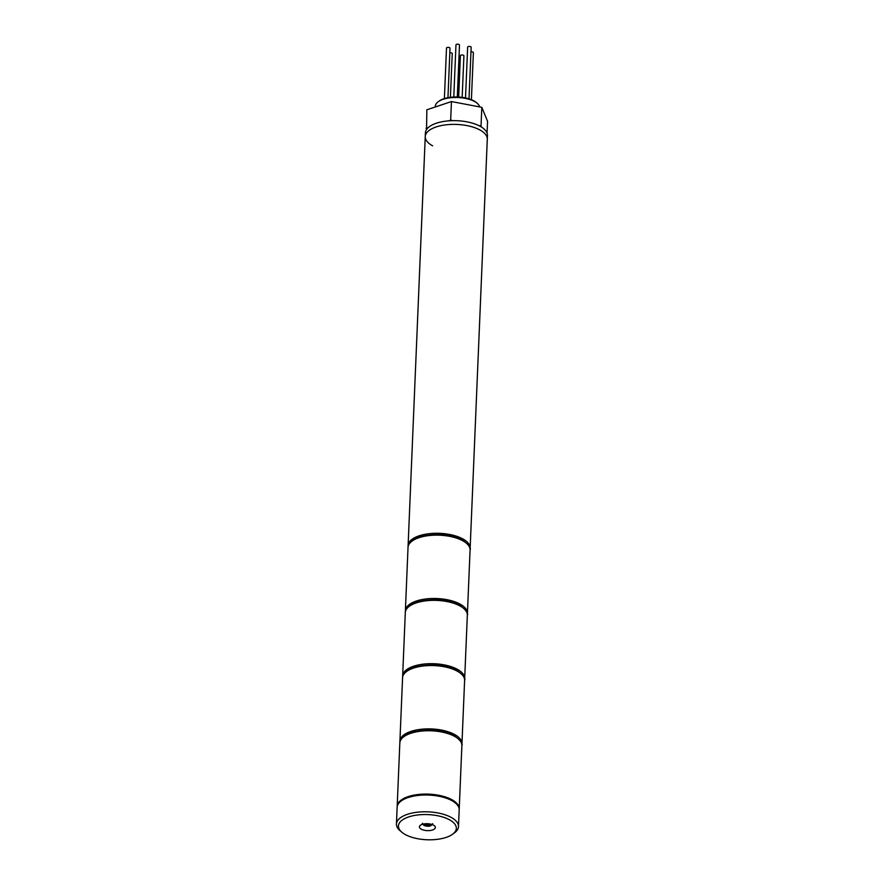 <?xml version="1.0" encoding="UTF-8"?>
<svg xmlns="http://www.w3.org/2000/svg" width="884" height="884" viewBox="0 0 884 884"><rect width="100%" height="100%" fill="white"/><g stroke="black" fill="none" stroke-linecap="round" stroke-linejoin="round"><path stroke-width="1.33" d="M421.303 829.203A7.967 3.459 -177.6 0 0 430.055 830.518A7.967 3.459 -177.6 0 0 435.348 827.501A7.967 3.459 -177.6 0 0 433.458 825.137A7.967 3.459 -177.6 0 0 424.707 823.811A7.967 3.459 -177.6 0 0 419.425 826.838A7.967 3.459 -177.6 0 0 421.303 829.203M449.47 819.777A28.973 12.586 -177.6 0 0 411.171 816.186A28.973 12.586 -177.6 0 0 401.767 832.164A28.973 12.586 -177.6 0 0 405.292 834.562A28.973 12.586 -177.6 0 0 452.498 834.297A28.973 12.586 -177.6 0 0 449.47 819.777M401.767 832.164L400.01 830.662A31.05 13.481 2.4 0 1 396.441 824.01A31.05 13.481 2.4 0 1 417.038 812.241A31.05 13.481 2.4 0 1 451.127 817.391A31.05 13.481 2.4 0 1 458.487 826.606A31.05 13.481 2.4 0 1 454.365 832.938L452.498 834.297M458.487 826.606L459.183 809.843A31.05 13.481 -177.6 0 0 451.834 800.617A31.05 13.481 -177.6 0 0 417.745 795.478A31.05 13.481 -177.6 0 0 397.137 807.236L396.441 824.01M427.292 823.7L428 823.733M430.044 823.999L428.663 824.452L430.132 825.258L428.873 825.678L427.403 824.882L425.668 825.457L424.596 824.871L426.353 823.7M425.348 823.755L426.331 824.297M429.094 824.695L428.873 825.678M427.403 824.882L427.447 823.943L428.917 824.75M425.679 824.518L425.668 825.457M428.696 823.8L428.663 824.452M427.447 823.943L425.701 824.529M465.514 97.947L467.647 47.106A1.757 0.762 2.4 0 1 468.818 46.443A1.757 0.762 2.4 0 1 470.752 46.73A1.757 0.762 2.4 0 1 471.161 47.25L469.006 98.853M470.973 51.836A1.757 0.762 2.4 0 1 473.382 52.642A1.757 0.762 2.4 0 1 473.283 52.885M458.663 97.063L460.398 55.659A1.757 0.762 2.4 0 1 461.846 54.974A1.757 0.762 2.4 0 1 463.912 55.814L462.166 97.384M449.823 52.786A1.757 0.762 2.4 0 1 451.812 53.073A1.757 0.762 2.4 0 1 452.232 53.593L450.398 97.317M446.586 48.311A1.757 0.762 2.4 0 1 446.497 48.056A1.757 0.762 2.4 0 1 446.608 47.813A1.757 0.762 2.4 0 1 448.575 47.393A1.757 0.762 2.4 0 1 450.011 48.2A1.757 0.762 2.4 0 1 449.912 48.443M453.779 97.041L455.967 44.885A1.757 0.762 2.4 0 1 457.415 44.2A1.757 0.762 2.4 0 1 459.481 45.04L457.304 97.008M438.276 101.693L439.215 101.019A21.216 9.216 2.4 0 1 473.769 100.82A21.216 9.216 2.4 0 1 476.354 102.577L477.227 103.329A22.255 9.658 -177.6 0 0 474.52 101.494A22.255 9.658 -177.6 0 0 438.276 101.693A22.255 9.658 -177.6 0 0 435.326 106.235L435.293 106.964M479.935 129.981A31.05 13.481 -177.6 0 0 445.856 124.843A31.05 13.481 -177.6 0 0 425.248 136.6A31.05 13.481 2.4 0 1 445.856 124.843A31.05 13.481 2.4 0 1 479.935 129.981A31.05 13.481 2.4 0 1 487.294 139.208A31.05 13.481 -177.6 0 0 479.935 129.981M479.669 106.92A22.255 9.658 -177.6 0 0 477.227 103.329M432.608 145.827A31.05 13.481 2.4 0 1 425.248 136.6L425.403 132.876A31.05 13.481 2.4 0 1 446.011 121.119A31.05 13.481 2.4 0 1 480.1 126.257A31.05 13.481 2.4 0 1 487.449 135.484L470.155 548.102A31.05 13.481 2.4 0 0 462.796 538.886A31.05 13.481 2.4 0 0 428.718 533.737A31.05 13.481 2.4 0 0 408.11 545.505L408.143 546.445M426.541 129.539L426.85 109.782L451.448 101.561L481.802 107.318L487.559 121.307L487.062 133.097M448.685 120.854L450.674 120.191L453.116 120.655M478.576 125.484L481.029 125.948L481.493 127.075M426.077 128.412L428.055 127.749M481.802 107.318L481.029 125.948M451.448 101.561L450.674 120.191M462.719 540.754A31.05 13.481 -177.6 0 0 428.641 535.605A31.05 13.481 -177.6 0 0 408.032 547.373C407.524 534.334 445.779 530.234 462.431 540.102C468.719 544.666 471.271 547.958 470.078 549.97A31.05 13.481 -177.6 0 0 462.719 540.754M405.402 611.64L405.38 610.711A31.05 13.481 2.4 0 1 425.978 598.943A31.05 13.481 2.4 0 1 460.067 604.092A31.05 13.481 2.4 0 1 467.426 613.308L470.078 549.97M423.392 824.043A4.144 1.801 -177.6 0 0 424.342 825.435A4.144 1.801 -177.6 0 0 429.06 826.098A4.144 1.801 -177.6 0 0 431.624 824.385M459.989 605.949A31.05 13.481 -177.6 0 0 425.9 600.811A31.05 13.481 -177.6 0 0 405.303 612.568C404.795 599.529 443.05 595.44 459.702 605.308C465.99 609.872 468.531 613.153 467.338 615.165A31.05 13.481 -177.6 0 0 459.989 605.949M402.673 676.846L402.651 675.906A31.05 13.481 2.4 0 1 423.248 664.138A31.05 13.481 2.4 0 1 457.337 669.287A31.05 13.481 2.4 0 1 464.686 678.503L467.338 615.165M457.26 671.155A31.05 13.481 -177.6 0 0 423.171 666.006A31.05 13.481 -177.6 0 0 402.574 677.774C402.054 664.735 440.32 660.635 456.962 670.503C463.249 675.067 465.802 678.359 464.608 680.371A31.05 13.481 -177.6 0 0 457.26 671.155M399.944 742.041L399.911 741.112A31.05 13.481 2.4 0 1 420.519 729.344A31.05 13.481 2.4 0 1 454.608 734.494A31.05 13.481 2.4 0 1 461.956 743.709L464.608 680.371M454.531 736.35A31.05 13.481 -177.6 0 0 420.441 731.212A31.05 13.481 -177.6 0 0 399.833 742.969C399.325 729.93 437.58 725.841 454.232 735.709C460.52 740.273 463.072 743.554 461.879 745.577A31.05 13.481 -177.6 0 0 454.531 736.35M397.181 806.794L397.181 806.307A31.05 13.481 2.4 0 1 417.778 794.55A31.05 13.481 2.4 0 1 451.868 799.689A31.05 13.481 2.4 0 1 459.227 808.904L461.879 745.577M405.38 610.711L408.032 547.373M467.316 614.236L467.426 613.308M422.364 823.225L423.889 825.402C428.298 826.982 431.237 826.396 432.707 823.656M473.382 52.642L471.404 99.704M446.497 48.056L444.387 98.577M450.011 48.2L447.945 97.704M408.11 545.505L425.248 136.6M470.045 549.03L470.155 548.102M402.651 675.906L405.303 612.568M464.586 679.431L464.686 678.503M399.911 741.112L402.574 677.774M461.857 744.637L461.956 743.709M397.181 806.307L399.833 742.969"/></g></svg>

